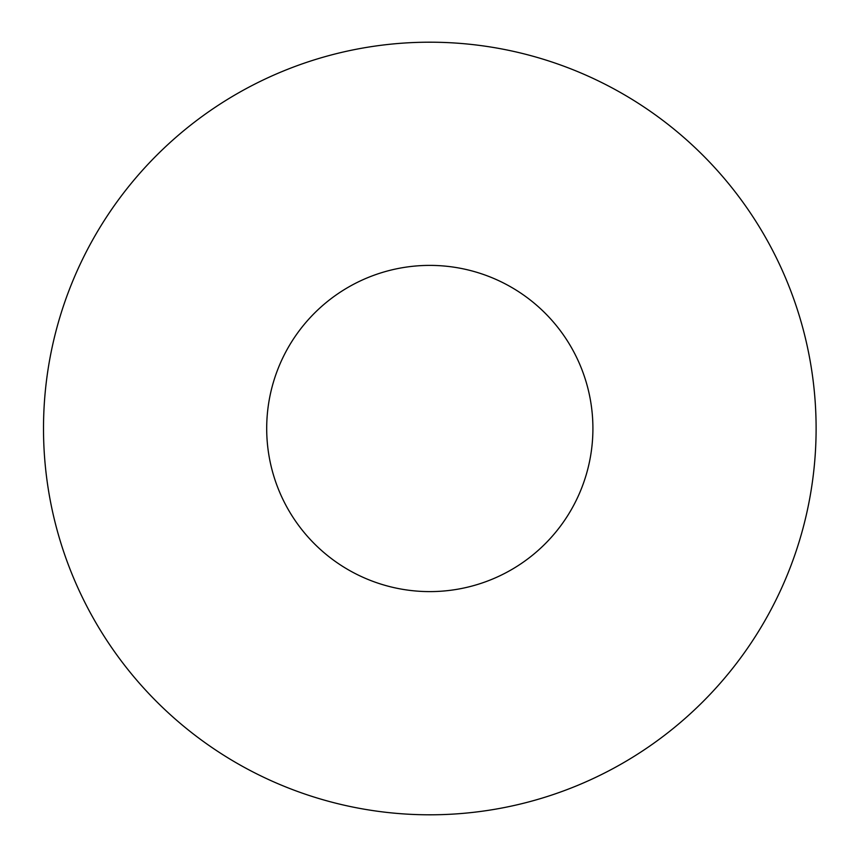 <?xml version="1.0" encoding="UTF-8"?>
<svg xmlns="http://www.w3.org/2000/svg" width="857" height="857" viewBox="0 0 857 857"><rect width="100%" height="100%" fill="white"/><g stroke="black" fill="none" stroke-linecap="round" stroke-linejoin="round"><path stroke-width="1.29" d="M266.698 428.5A163.109 163.109 0 0 0 511.361 569.755A163.109 163.109 0 0 0 511.361 287.245A163.109 163.109 0 0 0 266.698 428.5M43.503 428.5A386.303 386.303 0 0 0 622.953 763.051A386.303 386.303 0 0 0 622.953 93.949A386.303 386.303 0 0 0 43.503 428.5"/></g></svg>
